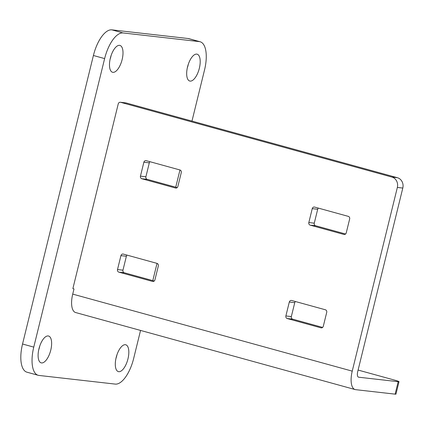 <?xml version="1.0" encoding="UTF-8"?>
<svg xmlns="http://www.w3.org/2000/svg" width="424" height="424" viewBox="0 0 424 424"><rect width="100%" height="100%" fill="white"/><g stroke="black" fill="none" stroke-linecap="round" stroke-linejoin="round"><path stroke-width="0.64" d="M38.727 349.805A13.918 5.883 105.4 0 0 39.782 345.979M41.552 362.928A13.918 5.883 105.4 0 0 50.657 350.553A13.918 5.883 105.4 0 0 48.564 336.02A13.918 5.883 105.4 0 0 48.177 335.946A13.918 5.883 105.4 0 0 39.077 348.321A13.918 5.883 105.4 0 0 41.165 362.854A13.918 5.883 105.4 0 0 41.552 362.928M110.102 59.212A13.918 5.883 105.4 0 0 111.157 55.385M112.927 72.334A13.918 5.883 105.4 0 0 122.033 59.959A13.918 5.883 105.4 0 0 119.939 45.426A13.918 5.883 105.4 0 0 119.557 45.352A13.918 5.883 105.4 0 0 110.452 57.728A13.918 5.883 105.4 0 0 112.546 72.26A13.918 5.883 105.4 0 0 112.927 72.334M115.922 358.566A13.918 5.883 105.4 0 0 116.976 354.74M118.747 371.694A13.918 5.883 105.4 0 0 127.852 359.319A13.918 5.883 105.4 0 0 125.758 344.781A13.918 5.883 105.4 0 0 125.377 344.707A13.918 5.883 105.4 0 0 116.271 357.082A13.918 5.883 105.4 0 0 118.365 371.62A13.918 5.883 105.4 0 0 118.747 371.694M187.297 67.972A13.918 5.883 105.4 0 0 188.351 64.146M190.122 81.101A13.918 5.883 105.4 0 0 199.227 68.725A13.918 5.883 105.4 0 0 197.133 54.187A13.918 5.883 105.4 0 0 196.752 54.113A13.918 5.883 105.4 0 0 187.647 66.489A13.918 5.883 105.4 0 0 189.74 81.026A13.918 5.883 105.4 0 0 190.122 81.101M191.971 121.094L204.538 69.933A27.836 11.766 105.4 0 0 200.123 41.759A27.836 11.766 105.4 0 0 199.354 41.61L123.071 32.95A27.836 11.766 105.4 0 0 104.633 58.592L33.766 347.113A27.836 11.766 105.4 0 0 38.181 375.288A27.836 11.766 105.4 0 0 38.944 375.436L115.233 384.096A27.836 11.766 105.4 0 0 133.666 358.45L140.551 330.429M152.788 280.609L157.023 263.378M175.732 187.201L179.962 169.971M118.248 103.875L72.875 288.611L73.999 288.919L72.721 294.108A18.2 7.69 105.4 0 0 75.605 312.53L355.116 389.561A18.2 7.69 105.4 0 0 355.614 389.661L395.12 394.145L398.184 381.69L358.678 377.206A5.353 2.263 105.4 0 1 358.529 377.175A5.353 2.263 105.4 0 1 357.681 371.758L402.8 188.06L397.352 187.445A8.565 7.743 -83.5 0 0 391.909 177.078L120.633 102.317A2.141 1.935 -83.5 0 0 118.248 103.875M38.181 375.288L26.956 372.192A27.836 11.766 -74.6 0 1 22.541 344.018L93.407 55.502A27.836 11.766 -74.6 0 1 111.846 29.855L188.134 38.515A27.836 11.766 -74.6 0 1 188.897 38.664L200.123 41.759M398.184 381.69A8.565 0.514 13.8 0 0 399.016 381.669A8.565 0.514 13.8 0 0 394.331 380.042L358.1 370.057M72.721 294.108L352.233 371.138L397.352 187.445M326.719 312.361L323.3 326.268A2.141 1.935 96.5 0 1 320.92 327.826L287.244 318.546A2.141 1.935 96.5 0 1 285.882 315.954L289.3 302.047A2.141 1.935 96.5 0 1 291.68 300.489L325.356 309.769A2.141 1.935 96.5 0 1 326.719 312.361M146.248 160.68L179.919 169.96A2.141 1.935 96.5 0 1 181.281 172.552L177.868 186.459A2.141 1.935 96.5 0 1 175.488 188.018L141.812 178.737A2.141 1.935 96.5 0 1 140.45 176.146L143.863 162.238A2.141 1.935 96.5 0 1 146.248 160.68M349.662 218.954L346.244 232.861A2.141 1.935 96.5 0 1 343.864 234.424L310.188 225.144A2.141 1.935 96.5 0 1 308.826 222.552L312.244 208.645A2.141 1.935 96.5 0 1 314.624 207.082L348.3 216.367A2.141 1.935 96.5 0 1 349.662 218.954M152.545 281.425L118.868 272.144A2.141 1.935 96.5 0 1 117.506 269.553L120.925 255.646A2.141 1.935 96.5 0 1 123.305 254.087L156.981 263.368A2.141 1.935 96.5 0 1 158.338 265.959L154.924 279.866A2.141 1.935 96.5 0 1 152.545 281.425L153.085 281.488M399.016 381.669L395.958 394.124A8.565 0.514 -166.2 0 1 395.12 394.145M352.233 371.138A18.2 7.69 105.4 0 0 355.116 389.561M322.622 327.413L292.692 319.166L287.244 318.546M295.433 301.522A2.141 1.935 -83.5 0 0 294.749 302.667L291.336 316.574A2.141 1.935 -83.5 0 0 292.692 319.166M120.363 102.263L125.811 102.884A2.141 1.935 96.5 0 1 126.082 102.937L120.633 102.317M402.8 188.06A8.565 7.743 96.5 0 0 397.357 177.698L126.082 102.937M127.057 255.121A2.141 1.935 -83.5 0 0 126.373 256.266L120.925 255.646M154.241 281.011L124.317 272.764A2.141 1.935 -83.5 0 1 122.955 270.173L126.373 256.266M318.376 208.12A2.141 1.935 -83.5 0 0 317.693 209.265L312.244 208.645M345.56 234.006L315.636 225.759A2.141 1.935 -83.5 0 1 314.274 223.167L317.693 209.265M177.184 187.604L147.261 179.357A2.141 1.935 -83.5 0 1 145.898 176.766L149.312 162.858L143.863 162.238M149.995 161.714A2.141 1.935 -83.5 0 0 149.312 162.858M33.766 347.113L22.541 344.018M104.633 58.592L93.407 55.502M123.071 32.95L111.846 29.855M199.354 41.61L188.134 38.515M358.386 377.127L358.678 377.206M321.461 327.89L320.92 327.826M291.336 316.574L285.882 315.954M294.749 302.667L289.3 302.047M124.317 272.764L118.868 272.144M122.955 270.173L117.506 269.553M344.405 234.483L343.864 234.424M315.636 225.759L310.188 225.144M314.274 223.167L308.826 222.552M145.898 176.766L140.45 176.146M176.029 188.081L175.488 188.018M147.261 179.357L141.812 178.737M397.357 177.698L391.909 177.078"/></g></svg>
